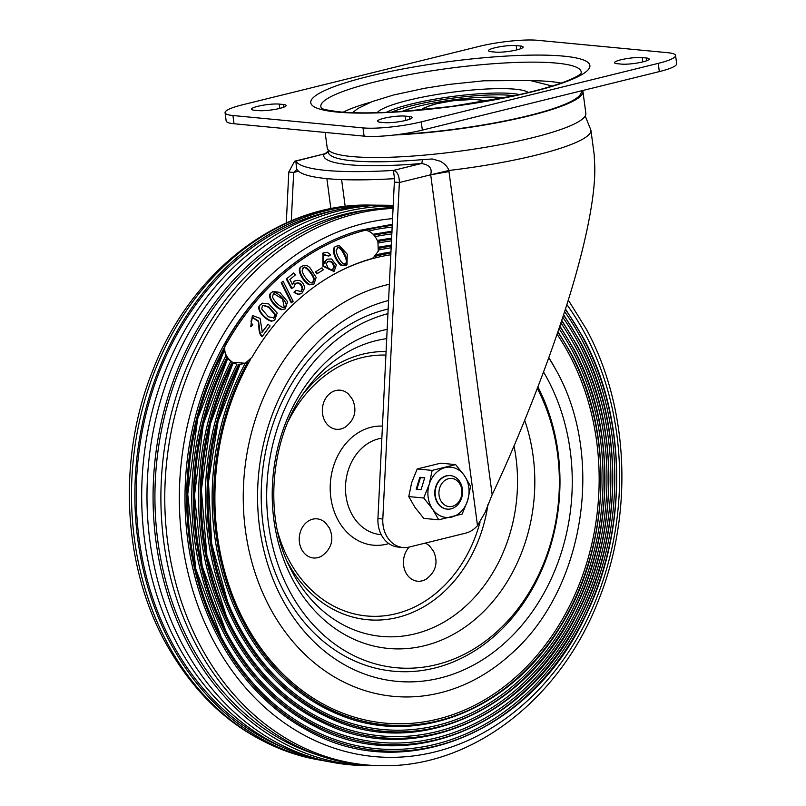 <?xml version="1.0" encoding="UTF-8"?>
<svg xmlns="http://www.w3.org/2000/svg" width="806" height="806" viewBox="0 0 806 806"><rect width="100%" height="100%" fill="white"/><g stroke="black" fill="none" stroke-linecap="round" stroke-linejoin="round"><path stroke-width="1.21" d="M254.374 110.221L258.434 110.613A15.435 2.458 -7.6 0 0 275.702 109.273A15.435 2.458 -7.6 0 0 286.14 105.505A15.435 2.458 -7.6 0 0 283.259 104.478L279.198 104.095A15.435 2.458 -7.6 0 0 261.93 105.435A15.435 2.458 -7.6 0 0 251.492 109.203A15.435 2.458 -7.6 0 0 254.374 110.221M384.442 122.613A15.435 2.458 -7.6 0 0 401.71 121.273A15.435 2.458 -7.6 0 0 412.158 117.505A15.435 2.458 -7.6 0 0 409.277 116.487L405.206 116.094A15.435 2.458 -7.6 0 0 387.938 117.434A15.435 2.458 -7.6 0 0 377.5 121.202A15.435 2.458 -7.6 0 0 380.382 122.23L384.442 122.613M516.193 45.589A15.435 2.458 -7.6 0 0 498.924 46.929A15.435 2.458 -7.6 0 0 488.486 50.697A15.435 2.458 -7.6 0 0 491.368 51.725L495.428 52.108A15.435 2.458 -7.6 0 0 512.697 50.768A15.435 2.458 -7.6 0 0 523.134 47A15.435 2.458 -7.6 0 0 520.253 45.982L516.193 45.589L516.767 49.901M646.271 57.982L642.201 57.599A15.435 2.458 -7.6 0 0 624.932 58.939A15.435 2.458 -7.6 0 0 614.494 62.697A15.435 2.458 -7.6 0 0 617.376 63.724L621.436 64.107A15.435 2.458 -7.6 0 0 638.705 62.767A15.435 2.458 -7.6 0 0 649.152 59.009A15.435 2.458 -7.6 0 0 646.271 57.982L646.634 60.752M537.632 40.3L667.711 52.692A42.083 6.71 172.4 0 1 675.569 55.483A42.083 6.71 172.4 0 1 658.24 63.372L421.246 121.867A42.083 6.71 172.4 0 1 363.002 127.902L232.924 115.52A42.083 6.71 172.4 0 1 225.065 112.729A42.083 6.71 172.4 0 1 242.394 104.84L479.389 46.335A42.083 6.71 172.4 0 1 537.632 40.3M225.065 112.729L226.164 120.96A42.083 6.71 -7.6 0 0 234.022 123.751L364.1 136.143A42.083 6.71 -7.6 0 0 422.344 130.109L659.338 71.603A42.083 6.71 -7.6 0 0 676.667 63.714L675.569 55.483M398.567 134.471A128.698 20.523 -7.6 0 0 580.763 93.798L582.254 90.635M582.678 90.534A130.471 20.805 172.4 0 1 582.919 91.39A130.471 20.805 172.4 0 1 529.199 115.852A130.471 20.805 172.4 0 1 394.295 135.005M325.14 132.436L327.206 147.871A130.471 20.805 -7.6 0 0 398.799 156.898A130.471 20.805 -7.6 0 0 532.131 137.816A130.471 20.805 -7.6 0 0 585.851 113.354L582.919 91.39M341.603 179.587L345.19 206.437M492.154 494.683L448.831 170.479A133.272 21.258 172.4 0 0 536.05 155.155A133.272 21.258 172.4 0 0 590.919 130.169L594.163 154.45L594.747 165.865C595.836 201.329 581.297 263.31 559.122 328.092C542.861 376.704 515.598 445.698 492.154 494.683L485.081 512.495L477.495 525.562L430.696 174.791L399.363 182.519C399.282 175.436 397.298 171.396 393.419 170.419A163.608 26.094 172.4 0 1 295.862 161.129L294.603 161.22L288.8 171.99L286.291 222.94M291.298 220.763L293.676 172.454L288.8 171.99M422.314 159.648A130.028 20.734 172.4 0 1 328.344 150.702A5.612 5.521 16.2 0 1 323.821 154.228A134.995 21.53 -7.6 0 0 421.377 163.517A5.612 1.612 -94.8 0 0 422.314 159.648L432.228 158.973L440.408 161.271C445.043 164.011 447.854 167.074 448.831 170.479L430.696 174.791L449.043 171.567M298.573 171.245L293.676 172.454L296.961 169.361A163.608 26.094 -7.6 0 0 394.517 178.66L393.419 170.419L421.377 163.517C429.296 164.666 432.399 168.313 430.686 174.469M328.465 150.349L328.505 150.228C329.453 149.533 326.098 153.724 324.103 153.936L295.862 161.129L296.618 169.391M394.517 178.66L377.933 518.54A28.059 22.81 95.4 0 0 398.093 547.052L402.97 547.516A28.059 22.81 -84.6 0 1 382.81 519.004L399.363 182.519L394.487 182.055M477.495 525.562A28.059 22.81 -84.6 0 1 465.727 533.119L409.297 547.042A28.059 22.81 -84.6 0 1 402.97 547.516M330.883 208.683L326.873 178.63M282.775 747.323A277.768 225.851 -84.6 0 1 171.708 642.271A277.768 225.851 -84.6 0 1 333.896 210.648M377.097 205.198A279.47 227.232 95.4 0 0 373.43 205.127A279.47 227.232 95.4 0 0 165.593 353.784A279.47 227.232 95.4 0 0 170.55 643.238A279.47 227.232 95.4 0 0 320.556 760.209A279.47 227.232 95.4 0 0 324.173 760.834M374.165 765.589A280.095 227.745 -84.6 0 1 370.498 765.589L364.786 765.529A280.579 228.138 -84.6 0 1 333.402 762.547L327.78 761.519A280.095 227.745 -84.6 0 1 177.431 644.286A280.095 227.745 -84.6 0 1 172.474 354.187A280.095 227.745 -84.6 0 1 380.775 205.198L386.477 205.258A280.579 228.138 -84.6 0 1 393.338 205.449M333.402 762.547A280.579 228.138 -84.6 0 1 182.791 645.112A280.579 228.138 -84.6 0 1 177.824 354.499A280.579 228.138 -84.6 0 1 386.477 205.258M565.439 308.93L583.04 337.271C627.4 418.344 627.955 532.222 584.431 618.142C530.056 733.541 402.567 785.115 306.995 730.125A264.65 215.182 -84.6 0 1 218.779 638.423A264.65 215.182 -84.6 0 1 310.088 252.52A264.65 215.182 -84.6 0 0 309.826 252.681L310.34 252.359A265.073 215.534 -84.6 0 1 359.98 230.254C368.161 229.005 374.155 232.894 377.954 241.921L378.246 251.281L373.228 257.88L370.82 258.907A236.208 192.06 -84.6 0 0 326.581 278.604A236.208 192.06 -84.6 0 0 251.976 357.34L245.286 363.244L232.591 362.317C224.753 356.605 222.768 349.401 226.617 340.716A265.073 215.534 -84.6 0 1 310.34 252.359M563.596 314.632L579.957 341.14C623.864 421.316 623.693 534.358 579.544 618.545C526.6 726.71 407.272 775.775 315.599 726.79A258.091 209.852 -84.6 0 1 224.723 634.826A258.091 209.852 -84.6 0 1 225.942 355.728L224.31 350.005A262.021 213.046 95.4 0 0 221.156 636.982A262.021 213.046 95.4 0 0 225.166 644.216A262.021 213.046 95.4 0 0 519.044 700.202A262.021 213.046 95.4 0 0 581.338 338.681A262.021 213.046 95.4 0 0 564.583 311.579M392.27 227.08A262.021 213.046 95.4 0 0 368.564 231.07M561.732 320.314L576.874 345.008C619.663 423.15 619.492 533.32 576.471 615.351C525.754 718.771 412.692 767.151 323.952 723.143A251.522 204.512 -84.6 0 1 230.677 631.229A251.522 204.512 -84.6 0 1 230.707 361.471L227.635 358.438A255.462 207.716 95.4 0 0 227.101 633.385A255.462 207.716 95.4 0 0 514.56 697.533A255.462 207.716 95.4 0 0 578.265 342.55A255.462 207.716 95.4 0 0 562.739 317.262M391.928 233.952A255.462 207.716 95.4 0 0 375.253 236.642M559.838 325.977L573.791 348.887C615.462 424.984 615.29 532.272 573.398 612.167C524.857 710.963 417.82 758.557 332.052 719.214A244.964 199.183 95.4 0 1 236.621 627.632A244.964 199.183 95.4 0 1 236.994 364.231L233.045 362.912A248.903 202.387 95.4 0 0 233.055 629.788A248.903 202.387 95.4 0 0 513.13 692.283A248.903 202.387 95.4 0 0 575.192 346.419A248.903 202.387 95.4 0 0 560.865 322.914M391.595 240.853A248.903 202.387 95.4 0 0 378.286 243.049M558.961 328.566A242.344 197.047 -84.6 0 1 572.129 350.298A242.344 197.047 -84.6 0 1 511.699 687.044A242.344 197.047 -84.6 0 1 238.999 626.191A242.344 197.047 -84.6 0 1 239.966 364.463L245.286 363.244M378.548 250.031A242.344 197.047 -84.6 0 1 391.253 247.785M557.923 331.619L570.708 352.756C614.887 432.963 610.263 548.674 559.727 627.723C510.087 710.015 416.752 747.172 339.91 715.013A238.405 193.853 -84.6 0 1 242.566 624.035A238.405 193.853 -84.6 0 1 245.246 363.264M376.624 254.716A238.405 193.853 -84.6 0 1 383.898 253.155L391.041 251.956M250.495 359.436A235.785 191.717 95.4 0 0 244.953 622.595A235.785 191.717 95.4 0 0 510.269 681.795A235.785 191.717 95.4 0 0 569.056 354.166A235.785 191.717 95.4 0 0 557.047 334.188M390.91 254.746A235.785 191.717 95.4 0 0 326.329 278.765A235.785 191.717 -84.6 0 1 370.206 259.27L370.82 258.907M316.738 754.658A277.768 225.851 -84.6 0 1 190.407 644.054A277.768 225.851 -84.6 0 1 368.634 209.852M556.211 370.367A208.331 169.391 -84.6 0 0 548.795 357.602L556.342 370.559C605.538 458.161 583.947 591.352 509.956 654.935A208.331 169.391 -84.6 0 1 269.849 607.543A208.331 169.391 -84.6 0 1 389.459 284.256M393.227 207.646A279.47 227.232 95.4 0 0 190.065 359.637A279.47 227.232 95.4 0 0 196.563 645.717A279.47 227.232 95.4 0 0 377.833 765.66L381.48 765.7A279.158 226.98 -84.6 0 1 200.402 645.888A279.158 226.98 -84.6 0 1 193.027 362.126A279.158 226.98 -84.6 0 1 393.187 208.422M370.498 765.589A280.095 227.745 -84.6 0 1 188.816 645.374A280.095 227.745 -84.6 0 1 184.141 354.65A280.095 227.745 -84.6 0 1 393.288 206.296M226.617 340.716L226.254 340.867A264.65 215.182 -84.6 0 1 309.826 252.681M372.614 258.242L370.206 259.27M251.19 326.501L252.852 324.768C250.868 322.934 250.575 321 251.966 318.954L253.296 317.786L258.535 321.08L259.361 327.367C259.502 331.79 260.509 334.752 262.373 336.243L270.081 325.956L268.126 324.314L262.303 332.102L260.046 318.34L252.58 315.609L250.726 326.742L252.349 315.74M258.535 321.08L258.897 327.609C259.038 332.032 260.046 334.994 261.92 336.485L262.373 336.243M253.074 317.917L258.081 321.322M268.126 324.314L261.839 332.344M273.687 318.37L274.836 314.602L268.62 307.288L262.937 305.414M274.715 317.584L275.32 314.34L268.821 306.804L263.179 305.262L262.373 305.927L261.718 308.99L268.428 316.808L274.242 317.856M271.894 320.929C265.194 319.549 255.331 308.043 260.862 304.466L262.383 303.187L268.791 303.953L277.173 313.01L274.665 320.355L271.41 321.201C264.721 319.811 254.857 308.305 260.388 304.728L262.151 303.328M274.423 320.486L271.41 321.201M284.135 306.935L282.574 298.996L273.708 293.596M284.387 306.804L285.002 306.32C290.765 305.383 274.846 287.964 273.335 293.918L272.519 296.9C274.624 302.915 284.468 310.522 285.002 306.32L284.498 306.612M273.949 293.434L273.335 293.918M281.999 309.423C275.41 307.58 266.202 295.51 271.914 292.356L273.113 291.409L279.843 292.417L287.611 301.726L285.193 308.849L281.506 309.716C274.917 307.872 265.708 295.802 271.421 292.649L272.861 291.57M284.941 308.99L281.506 309.716M283.087 281.193L281.203 282.765L291.258 302.844L291.772 302.532L293.132 301.273L283.087 281.193L281.203 282.765M281.717 282.463L291.772 302.532M301.565 293.585L298.008 294.512L293.978 292.286L296.165 290.382L300.89 291.52L302.169 288.598C301.071 283.823 298.643 282.251 294.865 283.873M301.353 291.178L302.703 288.276C301.605 283.5 299.167 281.929 295.399 283.551L293.948 287.117L292.014 288.336L286.825 278.695L293.757 272.922L295.349 274.947L289.858 279.511L292.608 284.558L294.361 281.274C299.5 278.987 302.975 281.163 304.779 287.782L301.837 293.434L298.542 294.19L293.978 292.286M294.512 291.963L296.165 290.382M302.703 288.276L302.169 288.598M295.963 283.148L295.399 283.551M292.014 288.336L291.48 288.659L286.301 279.017L293.757 272.922M286.825 278.695L286.301 279.017M292.074 284.881L294.724 280.992M294.462 281.143L293.827 281.596M312.96 282.16L314.33 279.138C313.353 273.748 304.597 263.935 303.338 268.025L302.139 270.745C303.378 276.921 312.043 285.989 313.141 282.05L312.778 282.271M312.587 282.392L313.776 279.481C312.799 274.09 304.043 264.277 302.784 268.368M314.33 279.138L313.776 279.481M309.766 284.498C303.53 281.536 296.114 268.277 302.149 266.272C304.628 264.62 307.217 265.114 309.937 267.753L316.164 277.445L313.987 284.024L309.212 284.84C302.975 281.878 295.56 268.62 301.595 266.615L302.179 266.252M313.705 284.186L309.212 284.84M321.997 267.783L315.559 271.864L316.849 273.909L317.423 273.546L323.287 269.829L321.997 267.783L315.559 271.864M316.133 271.501L317.423 273.546M345.371 263.28C351.043 264.519 340.716 243.251 337.714 248.006L336.152 250.374C336.525 256.52 343.759 266.836 345.371 263.28L345.683 263.119M344.746 263.663C350.419 264.902 340.092 243.634 337.099 248.389M341.724 264.973C335.991 260.932 330.601 246.817 336.787 246.102L339.397 245.679L347.265 254.212L346.983 264.811L341.099 265.355C335.377 261.315 329.976 247.2 336.173 246.495M336.787 246.102L335.87 246.636M346.661 265.003L341.099 265.355M332.757 269.627L334.339 267.26C333.855 262.575 331.719 260.62 327.951 261.386L326.249 263.764L328.616 269.093L330.752 270.02L332.938 269.526M332.153 270.01L333.724 267.642C333.241 262.958 331.115 260.993 327.347 261.769M327.286 259.159L325.493 260.953L324.828 263.713L322.984 259.21L323.105 256.197L324.475 254.656L328.818 256.056L330.682 254.867L327.317 252.288L323.256 252.923L323.488 265.809L334.178 271.249L336.324 264.993L331.538 258.978L327.286 259.159L324.889 261.325L324.344 262.816M322.964 253.124L322.884 266.182L333.865 271.431M325.493 260.953L324.889 261.325M328.818 256.056L323.861 255.039M388.24 308.98A183.294 149.039 95.4 0 0 284.619 593.065A183.294 149.039 95.4 0 0 489.826 639.944A183.294 149.039 95.4 0 0 537.884 386.88M388.008 313.645A179.567 146.007 95.4 0 0 289.616 591.171A179.567 146.007 95.4 0 0 490.985 636.821A179.567 146.007 95.4 0 0 537.31 388.381M197.541 541.33A183.294 149.039 -84.6 0 1 195.112 530.177M206.81 407.332A183.294 149.039 -84.6 0 1 211.303 396.844M425.225 543.113A19.636 15.969 -84.6 0 1 429.568 546.005L433.618 551.324C438.363 562.376 435.975 571.585 426.434 578.94A19.636 15.969 -84.6 0 1 405.932 572.834A19.636 15.969 -84.6 0 1 409.216 547.062M301.746 549.591A19.636 15.969 -84.6 0 1 304.618 524.273A19.636 15.969 -84.6 0 1 325.382 522.751L329.422 528.071C334.178 539.123 331.79 548.332 322.249 555.697A19.636 15.969 -84.6 0 1 301.746 549.591M324.838 420.934A19.636 15.969 -84.6 0 1 327.71 395.605A19.636 15.969 -84.6 0 1 348.474 394.094L352.514 399.413C357.27 410.466 354.882 419.674 345.341 427.039A19.636 15.969 -84.6 0 1 324.838 420.934M439.663 488.033A14.125 11.486 -84.6 0 1 454.513 479.137A14.125 11.486 -84.6 0 1 461.193 497A14.125 11.486 -84.6 0 1 446.343 505.896A14.125 11.486 -84.6 0 1 439.663 488.033M436.036 487.026A16.835 13.692 -84.6 0 1 450.453 475.611A16.835 13.692 -84.6 0 1 461.687 497.705A16.835 13.692 -84.6 0 1 447.259 509.13A16.835 13.692 -84.6 0 1 436.036 487.026M450.262 475.59A16.835 13.692 95.4 0 0 435.653 486.985A16.835 13.692 95.4 0 0 447.068 509.11M408.763 496.577L411.675 482.643L417.196 468.971L432.147 470.392L455.602 464.599L464.417 475.631L470.623 486.421L467.712 500.345A25.248 20.533 -84.6 0 1 451.773 517.039A25.248 20.533 -84.6 0 1 432.53 509.029L423.714 497.997L408.763 496.577L414.969 507.357L423.795 518.389L438.736 519.81L432.53 509.029A25.248 20.533 95.4 0 1 429.235 484.315A25.248 20.533 -84.6 0 1 445.174 467.621A25.248 20.533 -84.6 0 1 464.417 475.631A25.248 20.533 -84.6 0 1 467.712 500.345L462.191 514.027L438.736 519.81M416.188 489.232L421.064 489.695L424.722 477.736L419.845 477.273L416.188 489.232M432.147 470.392L429.235 484.315L423.714 497.997M417.196 468.971L440.65 463.178L455.602 464.599M424.661 477.938L420.48 477.545L416.893 489.292M420.48 477.545L419.845 477.273M279.198 104.095L279.773 108.407M283.631 107.248L283.259 104.478M409.639 119.248L409.277 116.487M405.206 116.094L405.781 120.406M520.626 48.743L520.253 45.982M642.201 57.599L642.775 61.901M504.093 97.848A59.493 9.491 -7.6 0 0 501.554 97.556A59.493 9.491 -7.6 0 0 402.033 111.46M391.887 112.094A70.555 11.254 172.4 0 1 510.44 95.36A70.555 11.254 172.4 0 1 514.047 95.793M386.265 112.366A73.517 11.727 172.4 0 1 445.204 97.516A73.517 11.727 172.4 0 1 512.666 93.577A73.517 11.727 172.4 0 1 519.548 94.584M528.393 92.519A77.255 12.322 -7.6 0 0 515.195 89.204A77.255 12.322 -7.6 0 0 434.605 94.886A77.255 12.322 -7.6 0 0 377.178 112.699M531.94 80.671A120.739 19.253 172.4 0 1 550.307 81.557A120.739 19.253 172.4 0 1 561.087 83.099M343.165 112.175A120.739 19.253 172.4 0 1 370.649 102.191M580.965 73.578A131.328 20.946 -7.6 0 0 556.644 63.13A131.328 20.946 -7.6 0 0 404.733 75.472A131.328 20.946 -7.6 0 0 321.483 108.195M337.049 112.064A140.808 22.457 -7.6 0 0 531.92 91.874A140.808 22.457 -7.6 0 0 563.585 56.138A140.808 22.457 -7.6 0 0 368.725 76.328A140.808 22.457 -7.6 0 0 337.049 112.064M232.924 115.52L234.022 123.751M364.1 136.143L363.002 127.902M421.246 121.867L422.344 130.109M659.338 71.603L658.24 63.372M377.933 518.54L382.81 519.004M482.381 101.828A29.459 4.695 172.4 0 0 466.775 99.561A29.459 4.695 172.4 0 0 436.106 103.893A29.459 4.695 -7.6 0 0 424.027 109.616M217.741 613.91A193.057 156.979 -84.6 0 1 214.718 609.689M369.793 205.087C279.601 202.981 191.042 271.36 152.858 370.246C117.696 456.841 122.27 563.152 164.787 641.385C200.865 706.741 251.603 746.134 316.98 759.554A279.158 226.98 -84.6 0 1 167.134 642.714A279.158 226.98 -84.6 0 1 162.187 353.582A279.158 226.98 -84.6 0 1 369.793 205.087L373.43 205.127M392.351 225.388A263.774 214.477 95.4 0 0 210.96 375.485A263.774 214.477 95.4 0 0 220.32 638.02A263.774 214.477 95.4 0 0 517.13 704.243A263.774 214.477 95.4 0 0 582.909 337.724A263.774 214.477 95.4 0 0 565.298 309.383A263.753 214.456 -84.6 0 1 582.899 337.734A263.753 214.456 -84.6 0 1 517.13 704.232A263.753 214.456 -84.6 0 1 220.34 638.009A263.753 214.456 -84.6 0 1 210.981 375.495A263.753 214.456 -84.6 0 1 392.351 225.418M579.826 341.593A257.205 209.137 95.4 0 0 563.444 315.086A257.174 209.117 -84.6 0 1 579.806 341.613A257.174 209.117 -84.6 0 1 515.679 698.973A257.174 209.117 -84.6 0 1 226.285 634.403A257.174 209.117 -84.6 0 1 227.111 357.018A257.205 209.137 95.4 0 0 226.264 634.413A257.205 209.137 95.4 0 0 515.689 698.993A257.205 209.137 95.4 0 0 579.826 341.593M392.018 232.269A257.205 209.137 95.4 0 0 374.125 235.231A257.174 209.117 -84.6 0 1 392.008 232.299M561.57 320.788A250.606 203.767 -84.6 0 1 576.723 345.482A250.646 203.797 95.4 0 0 561.581 320.758M391.676 239.181A250.646 203.797 95.4 0 0 377.812 241.498M232.188 362.075A250.646 203.797 95.4 0 0 232.199 630.816A250.646 203.797 95.4 0 0 514.238 693.744A250.646 203.797 95.4 0 0 576.733 345.462A250.606 203.767 -84.6 0 1 514.228 693.714A250.606 203.767 -84.6 0 1 232.229 630.796A250.606 203.767 -84.6 0 1 232.219 362.096M377.823 241.528A250.606 203.767 -84.6 0 1 391.676 239.221M238.767 364.262A244.077 198.457 95.4 0 0 238.143 627.219A244.077 198.457 95.4 0 0 512.787 688.495A244.077 198.457 95.4 0 0 573.65 349.341A244.077 198.457 95.4 0 0 559.686 326.42M391.333 246.112A244.077 198.457 95.4 0 0 378.77 248.339M559.676 326.46A244.037 198.427 -84.6 0 1 573.63 349.361A244.037 198.427 -84.6 0 1 512.777 688.465A244.037 198.427 -84.6 0 1 238.183 627.189A244.037 198.427 -84.6 0 1 238.818 364.272M378.77 248.389A244.037 198.427 -84.6 0 1 391.333 246.162M557.762 332.112A237.468 193.077 -84.6 0 1 570.547 353.24A237.518 193.128 95.4 0 0 557.772 332.062M390.991 253.074A237.518 193.128 95.4 0 0 375.364 256.237M247.795 361.884A237.518 193.128 95.4 0 0 244.077 623.612A237.518 193.128 95.4 0 0 511.336 683.246A237.518 193.128 95.4 0 0 570.567 353.209A237.468 193.077 -84.6 0 1 511.326 683.206A237.468 193.077 -84.6 0 1 244.127 623.582A237.468 193.077 -84.6 0 1 247.895 361.813M375.284 256.308A237.468 193.077 -84.6 0 1 390.991 253.124M543.516 371.969A193.057 156.979 -84.6 0 1 547.606 379.233A193.057 156.979 -84.6 0 1 499.458 647.51A193.057 156.979 -84.6 0 1 282.221 599.029A193.057 156.979 -84.6 0 1 388.653 300.477M566.84 304.547A270.111 219.635 -84.6 0 1 585.116 333.906A270.111 219.635 -84.6 0 1 517.764 709.24A270.111 219.635 -84.6 0 1 213.822 641.425A270.111 219.635 -84.6 0 1 204.855 371.082A270.111 219.635 -84.6 0 1 392.683 218.628M298.542 294.19L298.008 294.512M334.339 267.26L333.724 267.642M381.883 438.172A48.531 39.464 95.4 0 0 351.688 513.916A48.531 39.464 95.4 0 0 381.248 534.67M388.814 543.576A59.735 48.572 -84.6 0 1 337.825 519.709A59.735 48.572 -84.6 0 1 337.089 457.143A59.735 48.572 -84.6 0 1 382.477 426.092M277.727 531.859A130.844 106.392 95.4 0 0 288.961 560.18A130.844 106.392 95.4 0 0 391.827 614.656A130.844 106.392 95.4 0 0 479.973 522.389M487.962 504.485A134.491 109.354 -84.6 0 1 401.267 616.459A134.491 109.354 -84.6 0 1 287.671 562.376A134.491 109.354 -84.6 0 1 287.138 561.369M386.779 338.641A149.775 121.787 95.4 0 0 306.179 389.691C270.766 435.502 263.23 514.591 289.354 566.265A149.775 121.787 95.4 0 0 292.518 572.542A149.775 121.787 95.4 0 0 443.441 622.383A149.775 121.787 95.4 0 0 514.016 445.97M524.696 420.329A161.109 130.995 -84.6 0 1 464.296 627.602A161.109 130.995 -84.6 0 1 292.79 579.756A161.109 130.995 -84.6 0 1 387.243 329.342M303.066 394.084A134.491 109.354 -84.6 0 1 386.145 351.557M385.973 355.103A130.844 106.392 95.4 0 0 288.256 421.286M552.201 86.041L530.106 80.489L483.731 80.802L449.466 84.378L424.863 88.237L393.429 95.027L372.352 101.536L358.005 108.417L352.504 112.679M580.773 74.051L576.663 76.449C565.349 82.635 544.493 89.073 514.097 95.783L450.866 106.533L402.204 111.45C376.261 113.203 355.386 113.344 339.578 111.873C328.133 110.402 322.007 109.132 321.211 108.044M590.919 130.169L585.216 115.993M324.103 153.936L294.603 161.22M421.246 109.878L424.238 107.772L435.492 103.934L452.65 100.78L473.988 99.35L481.696 100.105L485.131 101.355M316.98 759.554L320.556 760.209M392.401 224.32L362.015 229.871M225.166 644.216L221.156 636.992L195.808 569.056L187.738 494.259L197.621 418.919L224.642 349.391M392.069 231.191L373.188 234.254M225.7 630.715L202.185 566.255L194.508 495.579L203.283 424.299L227.826 358.055M391.726 238.082L377.389 240.41M226.486 616.56L206.89 555.636L201.389 489.867L210.366 423.956L233.186 362.64M391.384 245.004L378.81 247.16M227.544 601.538L211.686 543.657L208.472 482.149L218.144 421.034L240.037 364.312M228.914 585.317C204.21 513.583 212.613 425.346 250.414 359.567M381.48 765.7C471.671 767.806 560.23 699.427 598.405 600.541C633.566 513.946 628.992 407.635 586.476 329.402L568.27 300.003M272.609 291.701L273.113 291.409M284.689 309.141L285.193 308.849M301.303 293.757L301.837 293.434M313.433 284.367L313.987 284.024M346.358 265.204L346.983 264.811M323.256 252.923L322.652 253.306M334.178 271.249L333.573 271.632"/></g></svg>
